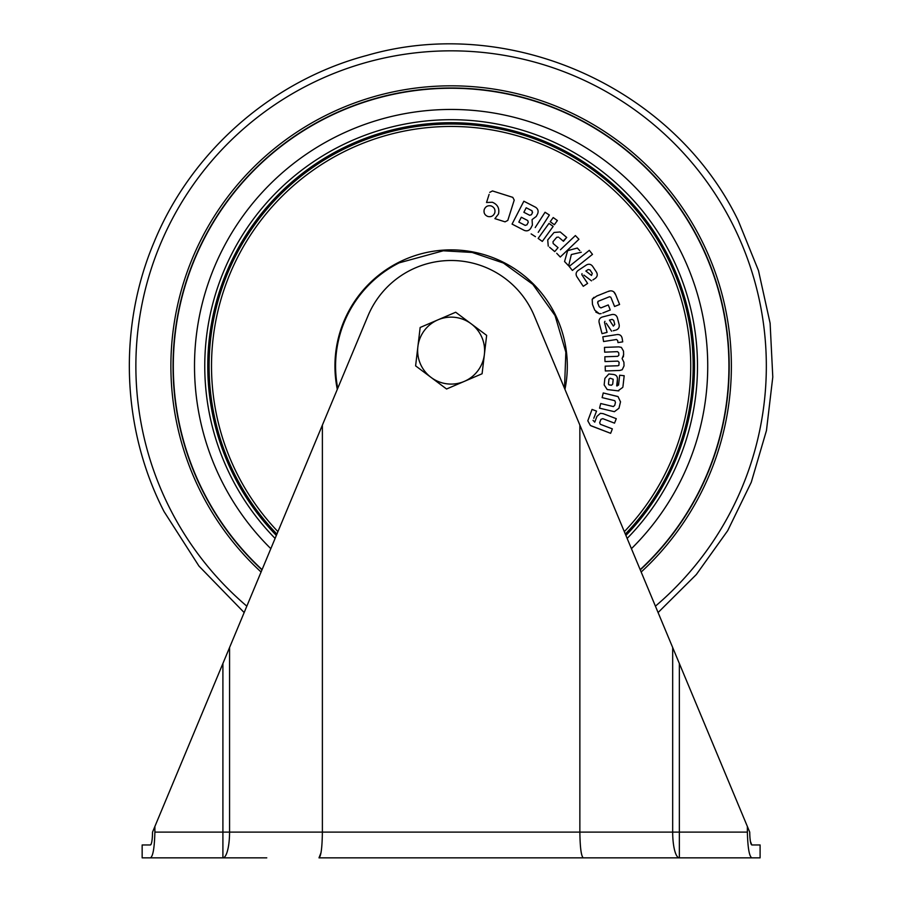 <?xml version="1.0" encoding="UTF-8"?>
<svg xmlns="http://www.w3.org/2000/svg" width="903" height="903" viewBox="0 0 903 903"><rect width="100%" height="100%" fill="white"/><g stroke="black" fill="none" stroke-linecap="round" stroke-linejoin="round"><path stroke-width="1.35" d="M477.935 370.659A33.467 33.467 0 0 0 484.369 354.563L486.649 335.374L455.688 312.235L420.166 327.473L415.606 365.862L446.567 389.001L482.089 373.752L484.369 354.563A33.467 33.467 0 0 0 437.921 319.854A33.467 33.467 0 0 0 431.092 377.431A33.467 33.467 0 0 0 477.935 370.659M750.382 841.325L751.815 844.971L760.1 844.971L760.1 857.85L751.815 857.85L760.1 857.85M749.885 837.126L750.359 841.19M152.381 836.867L152.539 832.103C152.381 839.948 151.67 844.237 150.429 844.971L142.155 844.971L142.155 857.85L150.429 857.85L142.155 857.85M266.769 857.85L150.429 857.85C152.991 856.416 154.469 847.838 154.887 832.103L222.906 832.103L222.906 663.491L367.961 315.903A90.119 90.119 0 0 1 534.294 315.903L579.861 425.11L579.861 832.103L672.679 832.103L672.679 647.519L749.716 832.103C749.874 839.971 750.585 844.26 751.815 844.971M322.382 425.11L322.382 832.103L579.861 832.103C580.076 847.635 581.216 856.213 583.259 857.85L318.996 857.85C321.039 856.213 322.168 847.635 322.382 832.103L229.565 832.103A25.747 6.66 90 0 1 222.906 857.85L223.515 857.85M152.539 832.103L154.887 826.471L154.887 832.103M150.824 844.723L151.207 844M152.167 839.282L152.359 837.137M222.906 663.491L154.887 826.471M747.368 826.471L747.368 832.103C747.774 847.804 749.253 856.383 751.815 857.85L583.259 857.85M579.861 425.11L672.679 647.519M679.349 663.491L679.349 857.85A25.747 6.66 -90 0 1 672.679 832.103L747.368 832.103M318.996 857.85L321.05 852.613M261.972 569.895A278.079 278.079 0 0 1 325.464 118A278.079 278.079 0 0 1 640.283 569.895M262.073 569.635A277.819 277.819 0 0 1 325.577 118.237A277.819 277.819 0 0 1 640.182 569.635M667.035 256.689A242.027 242.027 0 0 1 625.339 534.079A242.027 242.027 0 0 0 341.752 150.158A242.027 242.027 0 0 0 235.22 475.441A242.027 242.027 0 0 1 341.752 150.158A242.027 242.027 0 0 1 667.035 256.689M276.916 534.079A242.027 242.027 0 0 1 235.22 475.441A242.027 242.027 0 0 0 276.916 534.079M617.37 317.721L619.153 324.651L617.37 317.721C616.444 315.158 614.638 314.097 611.941 314.537L602.29 317.021C599.739 317.935 598.678 319.741 599.107 322.439L601.793 332.846M613.227 330.769L615.078 330.295M606.297 323.285L611.602 331.198M604.987 324.29L606.556 330.351M607.076 332.36L601.996 333.67L607.076 332.36L604.468 322.269L604.965 321.299M599.682 324.685L599.107 322.439M604.479 347.395L618.803 346.876L604.479 347.395L604.649 352.17L604.547 349.303M623.601 354.044L623.375 356.899M623.905 362.25L624.029 365.907L623.905 362.25L622.099 358.581L623.634 354.777L623.499 351.109L621.377 347.395L618.803 346.876M608.204 370.862L605.337 370.964L605.303 370.117M605.202 367.137L605.337 370.964L619.661 370.478L622.19 369.767L624.029 365.907M618.871 365.365L619.119 362.284L618.871 365.365L617.81 365.76L605.157 366.178M604.852 357.746L604.965 360.726M617.607 351.673L618.769 352.949L618.86 355.263L617.686 356.324L604.818 356.787M603.023 393.889L603.249 392.963L618.047 396.62L617.212 396.349L618.047 396.62L620.508 401.88M620.53 401.779L618.961 408.246L614.39 411.689L599.558 408.179L599.761 407.355M600.472 404.454L599.558 408.179M600.698 403.528L613.374 406.564L614.751 405.312L615.315 402.998M587.808 420.809L592.063 409.42L596.533 411.125L592.063 409.42L587.808 420.809L590.404 425.505L610.665 433.327L591.262 425.9M593.802 418.281L596.533 411.125M594.738 422.141L596.951 416.373L594.738 422.141L593.045 420.346M611.884 416.994L616.275 418.676L615.97 419.466M614.898 422.254L616.275 418.676L603.125 413.642L600.405 413.314L596.951 416.373M599.739 422.491L600.946 419.319L602.82 418.665L614.559 423.157M611.004 432.435L612.065 429.681M619.661 375.219L624.176 375.727L619.661 375.219L618.578 384.825L619.661 375.219M622.957 386.54L624.176 375.727M618.848 390.864L618.013 390.841L622.788 387.364M604.152 384.915L604.886 378.38L604.152 384.915L607.211 389.554L618.013 390.841M604.886 378.38L608.825 374L613.487 374.463C616.343 374.948 617.652 376.641 617.415 379.542L616.693 385.897L618.555 385.062M615.835 334.753L602.82 336.808L603.565 341.537L603.114 338.693M594.806 310.226L592.481 304.458L594.806 310.226L599.445 313.815L595.833 312.099M606.918 291.94L596.748 296.037L592.187 299.265L593.993 297.29M613.769 291.771L615.79 295.033C614.277 291.071 611.591 289.931 607.708 291.624L610.146 290.89M611.207 298.148L614.571 306.501L619.593 304.48L614.571 306.501L613.905 304.83M598.158 301.297L599.005 300.959L597.854 301.568L597.921 303.51L597.617 302.765M609.875 308.961L608.577 305.733M599.445 313.815L601.161 313.589M489.099 194.393L486.536 202.498L492.361 202.249C497.643 204.473 499.686 208.401 498.49 214.011L494.9 218.639L505.048 221.845L494.9 218.639M492.485 190.939L512.791 197.362L492.485 190.939L489.742 192.362M514.225 200.105L507.802 220.422L514.225 200.105L512.791 197.362M523.853 201.211L535.626 207.272L523.853 201.211L512.069 224.102L524.304 230.4L512.069 224.102M524.304 230.4C526.968 231.371 529.102 230.683 530.704 228.357L532.386 225.107L532.081 219.587L536.269 216.438L537.398 214.237M532.386 225.107L532.048 225.761M552.32 225.795L553.155 226.393L542.308 241.417L553.155 226.393L549.329 223.639M538.143 238.415L548.99 223.391L538.143 238.415L542.308 241.417M559.544 237.963L563.449 241.282L566.7 237.444L563.133 240.999M549.543 247.219L554.724 251.598L558.054 247.659L554.724 251.598L553.437 250.515M553.516 233.121L547.726 239.961L548.245 246.124M579.782 250.65L577.299 248.043L567.637 250.65L564.556 261.543L568.642 265.832L571.328 254.544L581.284 252.23M573.326 254.082L571.328 254.544M565.538 262.559L564.556 261.543M592.582 266.238L596.522 272.209L592.582 266.238C590.878 264.116 588.812 263.699 586.408 264.985L578.101 270.482C575.979 272.187 575.561 274.241 576.836 276.645L582.774 285.619M592.91 279.919L594.501 278.869M583.914 275.099L591.499 280.856M581.859 274.738L587.605 283.429L583.236 286.319L587.605 283.429L581.859 274.738L582.017 273.665M578.123 278.575L576.836 276.645M592.492 254.353L572.4 270.437L592.492 254.353L589.287 250.334L569.183 266.419L589.287 250.334M571.385 246.451L560.266 257.028L558.438 255.109M556.722 253.303L560.266 257.028L578.925 239.272L575.38 235.559L560.447 249.747M538.233 232.353L549.374 215.027L545.051 212.25L535.208 227.567M542.263 216.585L545.051 212.25M592.187 299.265L592.481 304.458M602.798 312.991L610.281 309.966M608.261 304.943L600.901 307.912L599.231 306.749L597.921 303.51M599.005 300.959L609.502 296.726L610.834 297.245M619.593 304.48L615.79 295.033M603.565 341.537L616.467 339.494L617.663 340.544L617.991 342.609L622.72 341.865L622.212 338.648C621.659 335.532 619.808 334.189 616.67 334.618M617.189 385.965L617.415 379.542M612.369 428.891L600.326 424.286L599.671 422.762M617.212 396.349L603.249 392.963L602.12 397.613L614.796 400.684L615.451 402.422M604.649 352.17L617.291 351.651M604.999 361.572L617.855 361.11L619.119 362.284M615.948 330.069C618.51 329.155 619.571 327.349 619.153 324.651M505.048 221.845L507.802 220.422M537.68 213.695C538.639 211.031 537.962 208.898 535.626 207.272M558.054 247.659L553.167 243.517L552.997 241.699L556.733 237.275L558.562 237.139M566.7 237.444L560.221 231.958L554.058 232.477M595.258 278.372C597.368 276.679 597.797 274.625 596.522 272.209M569.183 266.419L572.4 270.437M550.198 221.72L554.363 224.723L557.377 220.546L553.212 217.544L550.198 221.72M531.133 233.911L535.456 236.688M484.234 209.552C483.511 212.848 484.708 215.151 487.834 216.472C491.142 217.194 493.456 215.998 494.765 212.882C495.487 209.586 494.28 207.272 491.164 205.94C487.868 205.229 485.554 206.426 484.234 209.552M611.5 385.242L608.712 384.689L608.475 383.696L609.006 379.068L610.168 378.21L613.193 379.271L612.708 384.125L611.5 385.242M614.762 324.391L613.363 326.096L609.446 320.08L612.144 319.38L613.713 320.362L614.762 324.391M527.724 220.524L528.266 222.251L526.957 224.813L525.219 225.389L518.83 222.093L521.324 217.239L527.205 220.264M529.689 215.275L523.875 212.295L526.201 207.769L532.014 210.76L532.578 212.487L531.427 214.722L529.689 215.275L523.875 212.295L524.643 210.794M592.278 273.395L591.521 275.46L585.855 271.047L588.18 269.512L589.986 269.918L592.278 273.395M608.712 384.689L609.841 385.084M612.708 384.125L612.81 383.256M608.938 379.316L608.848 380.197M518.83 222.093L525.219 225.389M532.352 212.939L532.014 210.76L526.201 207.769M588.18 269.512L585.855 271.047M229.565 647.519L229.565 832.103L222.906 832.103L222.906 857.85M246.824 606.161A315.26 315.26 0 0 1 308.657 84.837A315.26 315.26 0 0 1 655.42 606.161M261.08 572.017A280.235 280.235 0 0 1 324.482 116.081A280.235 280.235 0 0 1 641.175 572.017M275.099 538.425A246.361 246.361 0 0 1 339.788 146.297A246.361 246.361 0 0 1 627.156 538.425M270.821 548.663A256.621 256.621 0 0 1 335.16 137.143A256.621 256.621 0 0 1 631.434 548.663M625.903 535.434A243.381 243.381 0 0 0 341.142 148.961A243.381 243.381 0 0 0 276.352 535.434M277.932 531.641A239.611 239.611 0 0 1 342.847 152.314A239.611 239.611 0 0 1 624.323 531.641M337.304 389.362A116.182 116.182 0 0 1 554.769 313.555A116.182 116.182 0 0 1 564.951 389.362M337.745 388.324A115.55 115.55 0 0 1 399.216 262.829L398.934 262.276M399.216 262.829L443.271 250.786L472.156 252.445L503.411 263.021L532.849 284.377L555.052 315.565L565.842 352.204L564.51 388.324M244.16 612.55L198.976 566.091L164.019 511.516C121.6 428.891 117.875 327.733 154.063 242.207C191.21 151.535 272.187 80.48 366.923 55.422C509.427 13.974 673.604 87.015 738.236 220.614L758.475 270.561L770.112 323.195L772.787 377.025L766.455 430.55L751.273 482.258L727.671 530.716L696.315 574.556L658.084 612.55"/></g></svg>
